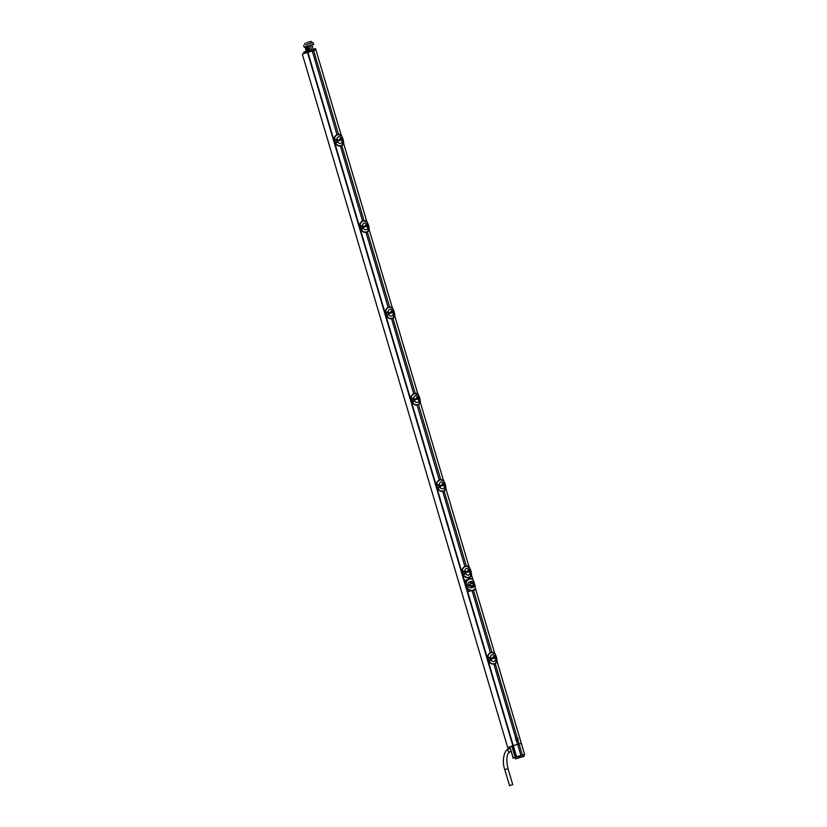 <?xml version="1.0" encoding="UTF-8"?>
<svg xmlns="http://www.w3.org/2000/svg" width="827" height="827" viewBox="0 0 827 827"><rect width="100%" height="100%" fill="white"/><g stroke="black" fill="none" stroke-linecap="round" stroke-linejoin="round"><path stroke-width="1.24" d="M496.996 661.218L521.341 743.401L519.036 743.969L522.313 755.03L524.68 754.544L523.967 754.855L524.628 754.544L521.361 743.401L512.854 745.727L307.437 52.246L302.32 54.158L507.737 747.649L509.887 747.07M315.935 49.92L341.303 135.535L315.935 49.92L307.437 52.246M512.854 745.727L507.737 747.649M341.882 145.459L340.31 145.883C338.398 146.379 336.734 145.438 335.286 143.05L334.346 139.856C333.819 138.047 334.697 136.362 337.002 134.78L312.203 50.819M517.619 744.31L493.812 663.926M495.332 663.502L493.771 663.936C491.858 664.432 490.184 663.481 488.747 661.104L487.796 657.899C487.268 656.1 488.147 654.405 490.452 652.823L472.052 590.468M468.754 579.313L468.237 577.587M469.757 577.163L468.196 577.587C466.283 578.094 464.609 577.143 463.172 574.755L462.221 571.56C461.693 569.751 462.572 568.066 464.877 566.485L442.662 491.248M444.182 490.825L442.621 491.248C440.708 491.745 439.034 490.804 437.597 488.416L436.646 485.222C436.118 483.413 436.997 481.717 439.302 480.136L417.015 404.91C415.133 405.406 413.459 404.465 412.022 402.077L411.071 398.872C410.543 397.074 411.422 395.378 413.727 393.797L414.193 393.631M413.169 401.508L412.363 402.046C413.593 404.238 415.371 405.096 417.697 404.61L418.41 404.424C420.312 403.535 420.84 402.056 419.992 399.979L419.165 399.875L418.317 397.022L418.989 396.609C418.286 394.21 417.015 393.166 415.175 393.466L414.461 393.662C411.96 394.768 410.926 396.443 411.36 398.666L413.035 398.459L413.882 401.312L413.211 401.767L412.28 402.067L411.06 398.883C410.585 396.815 411.474 395.12 413.727 393.797L391.512 318.56M393.032 318.137L391.44 318.571C389.558 319.067 387.884 318.116 386.436 315.738L385.496 312.534C384.968 310.735 385.847 309.04 388.152 307.458L365.937 232.222M367.457 231.798L365.865 232.232C363.973 232.728 362.309 231.777 360.861 229.389L359.921 226.195C359.394 224.396 360.272 222.701 362.577 221.119L340.362 145.883M520.979 743.483L513.691 745.489M516.244 737.787L516.275 737.777C518.281 738.366 518.601 739.431 517.216 740.971M516.193 740.713L515.541 738.49M516.617 740.889A1.664 1.447 69.5 0 0 518.012 740.516L519.025 743.928M515.79 738.129A1.664 1.447 69.5 0 1 517.195 737.746L495.218 663.554L496.996 660.732M491.9 652.369L473.457 590.085M470.139 578.9L469.643 577.215L471.421 574.383M466.325 566.03L444.068 490.876L445.846 488.044M440.75 479.681L418.493 404.537M415.175 393.342L392.918 318.188L394.696 315.366M389.6 307.003L367.343 231.849L369.121 229.027M364.025 220.664L341.768 145.511L343.546 142.678M338.45 134.315L313.598 50.437M517.195 737.746L518.012 740.516M494.866 657.972L491.3 658.943L491.207 658.24L490.328 658.509L490.525 659.16L491.372 658.923C491.228 660.763 492.158 661.6 494.164 661.435C495.673 660.639 495.911 659.491 494.866 657.972L495.228 657.176L494.67 657.31L495.425 657.837L491.414 658.912L491.207 658.24C490.049 656.783 490.38 655.584 492.168 654.684C493.895 654.633 494.732 655.511 494.67 657.31L494.846 657.972M495.042 656.049L495.714 655.625C495.011 653.237 493.74 652.193 491.9 652.493L491.186 652.679C488.685 653.795 487.651 655.46 488.095 657.692L489.76 657.486L490.607 660.328L489.088 661.073C490.318 663.264 492.096 664.122 494.432 663.636L495.146 663.44C497.037 662.551 497.565 661.073 496.717 659.005L495.89 658.892L495.363 655.718M495.611 655.894L495.084 656.038L496.004 655.801L496.851 658.654L495.921 658.892L495.084 656.038L496.045 655.79L495.445 655.78M495.714 655.625L495.714 655.625C495.342 653.289 494.029 652.224 491.796 652.389L490.525 652.792M494.866 653.775L491.9 652.493M493.76 663.936L495.59 663.409M489.088 661.073L487.785 657.91C487.31 655.842 488.199 654.147 490.452 652.823L490.918 652.658M489.005 661.093C490.111 663.409 491.91 664.298 494.412 663.771L494.432 663.636M491.186 652.679L491.104 652.586C488.995 653.092 487.971 654.808 488.013 657.734L488.984 661.011L488.509 657.837L489.76 657.486M487.796 657.899L488.953 657.455M489.057 657.682L489.718 657.496L488.964 657.537L489.718 657.496L490.556 660.349L489.935 660.794M489.108 661.052L489.904 660.711M496.707 658.985L495.755 663.326M496.696 658.892L496.024 655.801L496.893 658.643M490.607 660.328L489.894 660.535M493.274 656.514L493.461 657.558L494.649 657.289M491.093 658.282L490.328 658.509L490.525 659.16L491.3 658.943M494.897 657.961L494.732 657.289M491.207 658.24L493.461 657.558L493.667 658.261M465.921 571.808L466.118 572.491L469.271 571.633L465.725 572.604L465.518 571.933L467.886 571.219L469.653 570.837L469.271 571.633C470.336 573.142 470.098 574.3 468.589 575.096C466.583 575.251 465.653 574.414 465.797 572.584L465.725 572.604M469.467 569.71L470.139 569.276C469.436 566.888 468.165 565.844 466.325 566.154L465.611 566.34C463.11 567.456 462.076 569.121 462.52 571.354L464.185 571.137L465.032 573.99L463.513 574.734C464.743 576.926 466.521 577.773 468.857 577.298L469.571 577.101C471.462 576.212 471.99 574.734 471.142 572.656L470.315 572.553L469.788 569.379M469.157 570.95L469.354 571.622L469.126 570.95C469.157 569.162 468.32 568.294 466.593 568.345C464.805 569.245 464.474 570.434 465.601 571.912L464.753 572.17L464.95 572.822L465.518 571.933M469.354 571.622L469.653 570.837L469.291 571.633L469.074 570.95M470.036 569.555L469.509 569.7L470.429 569.452L471.276 572.315L470.346 572.542L469.509 569.7L470.47 569.452L469.87 569.441M469.291 567.436L466.221 566.05L464.95 566.454M464.319 574.196L463.43 574.755C464.536 577.07 466.335 577.959 468.837 577.432L468.165 577.597C465.89 577.804 464.216 576.864 463.161 574.765L462.21 571.56C461.735 569.503 462.624 567.808 464.877 566.485L465.343 566.319M468.857 577.298L470.015 577.07M463.43 574.755L462.934 571.488L464.185 571.137M465.518 566.247C463.42 566.743 462.396 568.459 462.438 571.395L463.172 574.755M462.221 571.56L463.368 571.116M463.409 571.188L464.133 571.157L463.389 571.199L464.133 571.157L465.032 573.99M470.315 572.553L471.276 572.315L470.78 572.708M471.297 572.315L470.449 569.452L471.121 572.553M467.7 570.165L468.092 571.922M466.118 572.491L465.632 571.902M443.582 484.612L443.758 485.284L440.222 486.245L439.943 485.594L444.078 484.498L443.758 485.284C444.761 486.803 444.523 487.961 443.014 488.757C441.008 488.912 440.078 488.075 440.222 486.245L439.995 485.583M443.892 483.361L444.564 482.937C443.861 480.549 442.59 479.505 440.75 479.805L440.036 480.001C437.535 481.118 436.501 482.782 436.935 485.015L438.61 484.798L439.457 487.651L437.938 488.395C439.168 490.587 440.946 491.434 443.282 490.949L443.985 490.762C445.887 489.873 446.415 488.395 445.567 486.317L444.74 486.214L444.213 483.03M443.748 485.284L443.551 484.612C443.582 482.823 442.745 481.955 441.018 482.007C439.23 482.906 438.899 484.095 440.026 485.573L439.178 485.821L439.375 486.483L444.275 485.149L444.078 484.498L443.779 485.273M444.709 482.989L443.934 483.35L444.895 483.102L445.701 485.976L444.771 486.204L443.934 483.35L444.688 482.989L445.701 485.976M444.564 482.937L444.564 482.937C444.192 480.611 442.879 479.536 440.646 479.712L439.768 479.98M443.717 481.087L440.75 479.805M438.744 487.847L437.855 488.406C438.961 490.721 440.76 491.62 443.262 491.093L442.59 491.248C440.305 491.465 438.641 490.514 437.586 488.416L436.646 485.222C436.16 483.154 437.049 481.469 439.302 480.136L439.323 480.136M443.282 490.949L444.44 490.731M437.855 488.406L437.349 485.149L438.61 484.798M440.036 480.001L439.943 479.898C437.845 480.404 436.821 482.12 436.863 485.056L437.597 488.416M436.646 485.222L437.793 484.777M437.834 484.849L438.558 484.808L437.814 484.86L438.558 484.808L439.457 487.651M444.895 483.102L445.743 485.966L444.74 486.214M442.125 483.826L442.517 485.583M439.943 485.594L439.178 485.821L439.375 486.483L440.14 486.266M418.142 398.955L414.565 399.927L414.42 399.234L413.603 399.482L413.8 400.144L414.647 399.896L414.42 399.234C413.324 397.756 413.645 396.567 415.443 395.668C417.17 395.606 417.997 396.484 417.945 398.283L418.7 398.81L418.142 398.955C419.186 400.464 418.948 401.612 417.439 402.408C415.433 402.573 414.503 401.736 414.647 399.896L418.7 398.81L417.976 398.273L418.173 398.945M418.142 394.748L414.379 393.559C412.27 394.065 411.246 395.782 411.288 398.707L413.035 398.459M419.992 399.979L419.196 399.865L418.638 396.691M418.317 397.022L419.32 396.764L420.126 399.637L419.165 399.875M418.607 404.486L417.501 404.817L419.031 404.3L420.271 401.705M412.28 402.067C413.386 404.382 415.185 405.282 417.687 404.754L417.697 404.61M414.461 393.662L413.8 393.766M417.035 404.91L417.015 404.91C414.73 405.127 413.066 404.176 412.011 402.077L411.588 398.697L412.218 398.438M412.332 398.655L412.983 398.469L412.239 398.511L412.983 398.469L413.882 401.312M412.353 401.767L411.701 398.666L412.239 398.511M418.886 396.877L420.168 399.627L419.63 400.03M416.55 397.487L416.736 398.531L417.976 398.273M414.368 399.255L413.603 399.482L413.8 400.144L414.565 399.927M414.42 399.234L416.736 398.531L416.942 399.245M392.567 312.606L389.072 313.557C388.928 315.397 389.858 316.234 391.864 316.069C393.373 315.273 393.611 314.126 392.567 312.606L393.125 312.472L392.401 311.934L393.125 312.472L388.99 313.578L388.793 312.916L391.161 312.192L392.349 311.924L392.546 312.606M392.742 310.683L393.414 310.259C392.711 307.871 391.44 306.827 389.6 307.127L388.886 307.324C386.385 308.43 385.351 310.104 385.785 312.327L387.46 312.12L388.308 314.963L386.788 315.707C388.018 317.899 389.796 318.757 392.122 318.271L392.835 318.075C394.737 317.196 395.265 315.707 394.417 313.64L393.59 313.536L393.063 310.352M392.37 311.944C392.422 310.146 391.595 309.267 389.868 309.319C388.07 310.228 387.739 311.417 388.876 312.895L388.028 313.144L388.225 313.805L389.072 313.557M393.704 310.435L392.784 310.673L393.745 310.425L394.159 313.392L393.621 313.526L392.784 310.673L393.724 310.425L394.593 313.288L394.045 313.691M393.414 310.259L393.414 310.239C393.042 307.923 391.729 306.858 389.496 307.024L388.225 307.427M392.567 308.409L389.6 307.127M387.594 315.17L386.705 315.728C387.811 318.044 389.61 318.943 392.112 318.416L391.44 318.571C389.155 318.777 387.491 317.837 386.436 315.738L385.496 312.534C385.01 310.476 385.899 308.781 388.152 307.458L388.618 307.293M392.122 318.271L393.29 318.044M386.705 315.728L386.199 312.472L387.46 312.12M388.886 307.324L388.793 307.22C386.695 307.727 385.671 309.443 385.713 312.368L386.436 315.738M385.713 312.368L386.643 312.089M386.747 312.317L387.408 312.13L386.664 312.172L387.408 312.13L388.308 314.963M393.456 317.961L394.469 313.34M393.621 313.526L394.427 313.66M390.975 311.148L391.367 312.906M388.793 312.916L388.028 313.144L388.225 313.805L388.99 313.578M392.598 312.596L392.401 311.934M366.764 225.585L366.971 226.267L363.415 227.239L363.332 226.536L362.453 226.805L362.65 227.456L363.498 227.218C363.353 229.058 364.283 229.885 366.289 229.73C367.798 228.934 368.025 227.776 366.992 226.267L367.55 226.133L366.795 225.595C366.847 223.797 366.02 222.928 364.293 222.98C362.495 223.879 362.164 225.068 363.301 226.546L367.353 225.471L367.55 226.133L363.529 227.208L363.332 226.536M367.581 224.065L367.839 223.91C367.136 221.522 365.865 220.489 364.025 220.788L363.311 220.974C360.81 222.091 359.776 223.755 360.21 225.988L361.885 225.771L362.733 228.624L361.213 229.368C362.443 231.56 364.221 232.408 366.547 231.932L367.26 231.736C369.162 230.847 369.69 229.368 368.842 227.291L368.015 227.187L367.581 224.065L368.976 226.949L368.046 227.177L367.209 224.334L368.149 224.086L367.488 224.014M366.992 222.07L363.921 220.685L362.65 221.088M361.213 229.368L361.13 229.389C362.236 231.705 364.035 232.594 366.537 232.067L365.865 232.232C363.58 232.439 361.916 231.498 360.861 229.399L359.921 226.195C359.435 224.138 360.324 222.442 362.577 221.119L363.043 220.954M366.547 231.932L367.715 231.705M361.13 229.389L360.624 226.122L361.885 225.771M363.311 220.974L363.218 220.881C361.12 221.378 360.096 223.104 360.138 226.029L360.861 229.389M360.138 226.029L361.068 225.75M361.172 225.978L361.833 225.792L361.089 225.833L361.833 225.792L362.681 228.634L362.061 229.089M361.223 229.348L362.03 229.007M368.832 227.291L367.881 231.622M368.015 227.187L368.976 226.949L368.47 227.342M367.209 224.334L367.736 224.189M368.997 226.949L368.149 224.096L368.821 227.187M362.733 228.624L362.019 228.831M365.4 224.799L365.792 226.557M363.218 226.577L362.453 226.805L363.415 227.239M367.023 226.257L366.826 225.595M341.189 139.246L341.396 139.928L337.923 140.879C337.767 142.709 338.708 143.547 340.714 143.391C342.223 142.595 342.45 141.438 341.417 139.928L341.778 139.132L341.22 139.256L341.975 139.784L337.84 140.9L337.643 140.228L341.189 139.246L341.448 139.918L341.272 139.246M341.592 137.995L342.264 137.571C341.561 135.183 340.29 134.139 338.439 134.439L337.726 134.636C335.235 135.752 334.201 137.416 334.635 139.649L336.31 139.432L337.158 142.285L335.638 143.03C336.868 145.221 338.646 146.069 340.972 145.593L341.685 145.397C343.587 144.508 344.115 143.03 343.267 140.952L342.44 140.848L341.913 137.664M341.448 139.918L341.251 139.246C341.272 137.458 340.445 136.589 338.719 136.641C336.92 137.54 336.589 138.729 337.726 140.208L336.878 140.456L337.075 141.117L337.923 140.879M342.161 137.851L341.634 137.995L342.554 137.747L343.401 140.611L342.471 140.838L341.634 137.995L342.595 137.737L341.996 137.727M341.417 135.721L337.654 134.532M340.31 145.883L342.14 145.366M336.444 142.482L335.286 143.05L334.335 139.856C333.86 137.799 334.749 136.104 337.002 134.78L337.468 134.615M335.555 143.04C336.661 145.366 338.46 146.255 340.962 145.728L340.972 145.593M337.726 134.636L337.643 134.532C335.545 135.039 334.522 136.755 334.563 139.691L335.524 142.968L335.049 139.784L336.31 139.432M338.439 134.439L337.075 134.749M334.346 139.856L335.493 139.412M335.535 139.484L336.258 139.453L335.514 139.494L336.258 139.453L337.158 142.285M342.409 137.623L343.319 140.652M339.825 138.46L340.217 140.218M337.643 140.228L336.878 140.456L337.075 141.117L337.84 140.9M473.116 590.209L472.413 590.395L473.116 590.209A4.176 3.628 69.5 0 0 473.499 590.075A4.176 3.628 69.5 0 0 473.53 590.064L473.406 590.085C475.194 589.279 475.721 587.728 474.956 585.433L474.016 582.239C473.385 579.851 472.083 578.745 470.098 578.91L468.919 579.251A4.176 3.628 69.5 0 0 468.682 579.345L468.671 579.355C466.5 580.606 465.58 582.311 465.89 584.482L466.831 587.677C467.751 589.641 469.457 590.581 471.969 590.478L471.969 590.478A4.176 3.628 69.5 0 0 472.413 590.395M469.395 579.107C467.038 580.12 466.004 581.867 466.273 584.338L467.224 587.532C468.33 589.734 470.16 590.643 472.703 590.271M468.061 585.547C468.651 589.496 476.455 587.759 473.902 583.955C474.088 579.655 466.376 581.474 468.061 585.547L474.036 585.495L473.065 582.415L468.32 585.464L470.015 584.947L470.108 583.542A1.881 1.633 -110.5 0 1 472.331 582.942C471.256 581.95 470.511 582.156 470.108 583.542M473.633 590.013L475.763 589.568L475.256 587.852L494.732 653.547M470.873 586.095C471.938 587.087 472.682 586.881 473.085 585.495A1.881 1.633 -110.5 0 1 470.873 586.095L470.015 584.947M473.84 583.934L473.065 582.425M469.012 579.231L464.743 580.471L465.787 583.976M467.028 588.162L468.061 591.667L473.551 590.085M471.421 574.879L472.941 580.006L472.455 578.383L470.418 578.848M470.025 584.947A1.881 1.633 -110.5 0 1 473.178 584.089A1.881 1.633 -110.5 0 1 470.025 584.947M522.809 754.906L520.297 755.589L522.809 754.906L523.998 756.126L523.894 754.658L524.628 754.544L497.006 661.187M516.213 756.87L518.601 756.095L516.213 756.87L512.916 745.727L511.841 746.109L515.572 758.7L524.091 756.374L523.894 754.658M519.036 743.969L512.916 745.727M511.841 746.109L509.928 746.874L513.216 757.956L514.787 757.553L512.843 758.08L522.313 755.03M510.745 749.986A2.481 2.15 -110.5 0 1 510.528 749.262M514.735 757.449L515.5 758.855L514.735 757.449L513.536 757.894M523.873 756.147L515.448 758.741M523.977 756.426L515.5 758.855M515.593 757.129L515.697 758.648M517.64 744.352L520.917 755.413M519.573 757.325L518.601 756.095M519.78 757.263L520.297 755.589M304.76 53.248L315.79 49.94L315.49 48.628L315.883 49.899M309.577 51.026L315.077 49.548L314.839 48.762L315.49 48.628M304.026 53.445L303.664 52.235L305.649 51.398L315.077 49.548M313.175 49.32L314.839 48.762M306.052 52.763L305.649 51.398M306.052 51.264L305.256 46.953L306.486 51.119M311.779 50.437L310.28 45.351L311.862 44.906L313.381 50.002M309.257 50.282L307.995 46.023L308.647 45.774L310.156 50.881M308.647 45.774L311.231 44.989C304.367 46.953 302.847 47.521 306.672 46.705M307.53 50.788L306.31 46.653L307.324 50.85M306.104 46.726L305.256 46.953M303.654 45.278L304.222 47.211L304.832 47.139M308.026 46.126L307.375 46.374L308.585 50.478M306.31 46.653L307.375 46.374M311.924 45.082L313.66 44.41L311.231 44.989M306.073 44.699L313.092 42.487L313.66 44.41M306.341 42.828L311.097 41.35L311.521 42.766M511.913 784.885L509.546 785.65L511.913 784.885M513.257 745.592L307.84 52.111M445.856 488.499L469.178 567.239L445.846 488.54M443.582 480.869L420.271 402.191L443.603 480.9M418.007 394.531L394.696 315.852M392.432 308.182L369.121 229.513L392.453 308.213M366.857 221.843L343.546 143.174M490.7 652.72L491.796 652.389M495.146 663.44L494.226 663.843M489.077 660.794L488.333 657.889L488.964 657.537M491.496 658.147L491.693 658.83M491.352 658.933L491.145 658.261M466.325 566.154L466.221 566.05C468.454 565.885 469.767 566.95 470.139 569.255L470.201 569.369M465.611 566.34L466.221 566.05M469.571 577.101L468.651 577.494M463.482 571.333L462.738 571.385L463.502 574.445M465.777 572.594L465.57 571.922M439.55 480.032L440.646 479.712M443.985 490.762L443.076 491.155M437.907 484.994L437.163 485.046L437.928 488.106M443.499 484.612L443.696 485.294M440.346 485.47L440.543 486.142M440.057 485.563L440.253 486.235M415.175 393.466L415.071 393.373C417.304 393.197 418.617 394.262 418.989 396.567M413.976 393.693L415.071 393.373M418.41 404.424L417.501 404.817M420.168 399.627L419.299 396.764M417.924 398.273L418.121 398.945M414.772 399.121L414.968 399.803M414.482 399.214L414.678 399.886M388.401 307.355L389.496 307.024M392.835 318.075L391.926 318.478M394.572 313.288L393.538 310.311M386.664 312.172L386.013 312.358L386.778 315.428M389.197 312.782L389.393 313.464M388.907 312.875L389.103 313.547M389.041 313.567L388.845 312.895M364.025 220.788L363.921 220.685C366.154 220.52 367.467 221.584 367.839 223.89M362.826 221.016L363.921 220.685M367.26 231.736L366.351 232.129M361.203 229.079L360.458 226.185L361.089 225.833M363.622 226.443L363.818 227.125M363.466 227.229L363.27 226.557M338.346 134.346L338.346 134.346C340.579 134.181 341.882 135.246 342.264 137.551L342.316 137.664M341.685 145.397L340.776 145.79M342.574 137.747L343.422 140.6M335.597 139.629L334.863 139.68L335.628 142.74M338.047 140.104L338.243 140.776M337.757 140.197L337.954 140.869M337.892 140.879L337.695 140.218M473.178 584.089L473.871 583.945L474.036 585.495M516.627 756.726L513.329 745.603M307.51 50.788L307.892 52.06M307.096 50.923L307.479 52.204M509.546 785.65L504.801 769.658L507.178 768.893L508.005 768.717L512.74 784.699M508.936 748.704A1.664 1.447 69.5 0 0 509.877 751.898A1.664 1.447 69.5 0 0 510.104 751.815M494.753 653.578L475.267 587.79M472.961 580.037L471.431 574.837M418.028 394.551L394.706 315.821M366.878 221.874L343.546 143.133M493.74 663.936C491.465 664.143 489.791 663.202 488.736 661.104M470.181 576.988L471.163 572.687M444.606 490.638L445.567 486.193M412.011 402.077L411.06 398.883M419.031 404.3L419.971 399.865M340.29 145.893C338.005 146.1 336.341 145.159 335.286 143.061M342.306 145.273L343.277 140.983M513.122 757.987L509.835 746.915M305.132 44.699L304.698 43.242M510.218 748.208L508.822 748.735C504.615 749.241 501.348 760.706 504.801 769.658M511.169 751.423L509.99 751.857C506.672 753.655 506.01 759.279 508.005 768.717"/></g></svg>
